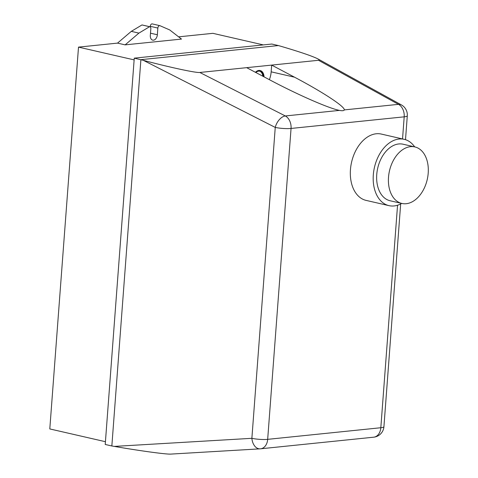 <?xml version="1.0" encoding="UTF-8"?>
<svg xmlns="http://www.w3.org/2000/svg" width="478" height="478" viewBox="0 0 478 478"><rect width="100%" height="100%" fill="white"/><g stroke="black" fill="none" stroke-linecap="round" stroke-linejoin="round"><path stroke-width="0.72" d="M428.204 173.15A29.003 19.371 -77.1 0 1 401.867 203.449A29.003 19.371 -77.1 0 1 388.512 177.224A29.003 19.371 -77.1 0 1 414.844 146.919A29.003 19.371 -77.1 0 1 428.204 173.15M401.867 203.449L390.108 200.754A29.003 19.371 -77.1 0 1 376.748 174.524A29.003 19.371 -77.1 0 1 403.079 144.219L414.844 146.919M401.687 203.413A34.028 22.723 -77.1 0 1 388.984 205.648A34.028 22.723 -77.1 0 1 373.312 174.876A34.028 22.723 -77.1 0 1 404.209 139.325A34.028 22.723 -77.1 0 1 414.665 146.877M388.984 205.648L366.118 200.401A34.028 22.723 -77.1 0 1 350.452 169.63A34.028 22.723 -77.1 0 1 381.342 134.073L404.209 139.325M263.88 76.767A8.449 5.64 102.9 0 0 260.044 70.499M255.425 72.297A8.449 5.64 -77.1 0 1 258.867 70.439A8.449 5.64 -77.1 0 1 260.128 70.517A8.449 5.64 -77.1 0 1 264.047 76.856M263.33 76.48A7.69 5.138 102.9 0 0 259.793 71.216A7.69 5.138 102.9 0 0 255.844 72.513M262.816 76.205A7.69 5.138 102.9 0 0 259.542 71.168M269.371 79.677A18.266 12.201 102.9 0 0 271.163 71.831L271.671 65.098L199.81 72.471C196.195 73.038 169.355 67.267 143.334 60.324L275.25 127.417A11.418 1.882 4.3 0 0 291.054 128.451L404.197 116.835L402.536 138.937M397.553 205.229L380.823 427.732L267.674 439.348A11.418 1.882 -175.7 0 1 251.876 438.314A11.418 7.564 86.6 0 0 260.062 448.848L260.062 448.848A11.418 7.564 86.6 0 0 260.289 448.83A11.418 8.287 -95.9 0 0 260.558 448.806A11.418 8.287 -95.9 0 0 267.674 439.348L291.054 128.451A11.418 8.287 -95.9 0 0 285.318 115.957A11.418 6.782 117 0 0 275.25 127.417L251.876 438.314L114.308 446.404C139.97 450.856 166.523 454.464 170.861 454.094L260.062 448.848A11.418 11.418 0 0 0 260.558 448.806L319.28 442.771M401.424 104.933A11.418 7.343 118.9 0 0 398.461 104.347A11.418 8.287 84.1 0 1 404.197 116.835A11.418 1.882 4.3 0 0 407.298 115.79A11.418 11.418 0 0 0 401.424 104.933L317.912 58.902C319.37 59.708 319.573 60.168 318.527 60.288L271.671 65.098L294.544 77.197C322.967 92.188 344.949 106.63 344.309 109.904C343.891 110.788 342.278 110.956 339.47 110.4L338.759 110.245C327.43 107.765 297.185 94.441 269.544 79.766L246.666 67.661M114.308 446.404L111.846 445.98L140.891 59.672L278.405 45.559L280.694 46.223C300.023 51.911 312.433 56.135 317.912 58.902M278.405 45.559L271.779 44.042L134.264 58.155L143.334 60.324M159.855 25.651L169.732 29.953L181.503 39.082L125.14 44.866L138.907 33.113L149.59 26.702A2.282 1.524 -77.1 0 1 149.817 26.726A2.282 1.524 -77.1 0 1 150.863 28.25L150.319 35.48A5.138 3.43 102.9 0 0 152.685 40.128A5.138 3.43 102.9 0 0 157.352 34.763L157.854 28.053A2.282 1.524 -77.1 0 1 159.855 25.651L152.231 23.9A2.282 1.524 102.9 0 0 150.235 26.302L150.194 26.899M142.414 25.053A2.282 1.524 102.9 0 0 142.199 24.981A2.282 1.524 102.9 0 0 141.972 24.952L131.289 31.363L138.907 33.113M131.289 31.363L117.522 43.116L78.506 47.119L134.139 59.887M125.14 44.866L117.522 43.116M141.972 24.952L149.59 26.702M134.264 58.155L105.22 444.462L111.846 445.98M178.623 36.842L212.895 33.329L263.336 44.908M78.506 47.119L49.796 428.933L105.429 441.702M383.924 426.693A11.418 1.882 -175.7 0 1 380.823 427.732A11.418 8.287 84.1 0 1 373.706 437.191A11.418 11.418 0 0 0 383.924 426.693L400.672 203.957M339.47 110.4L285.318 115.957L199.81 72.471M318.527 60.288L398.461 104.347L344.309 109.904M271.163 71.831L294.544 77.197M150.492 33.185L157.352 34.763M150.235 26.302L157.854 28.053M405.505 139.684L407.298 115.79M373.706 437.191L319.238 442.783M142.199 24.981L149.817 26.726"/></g></svg>
